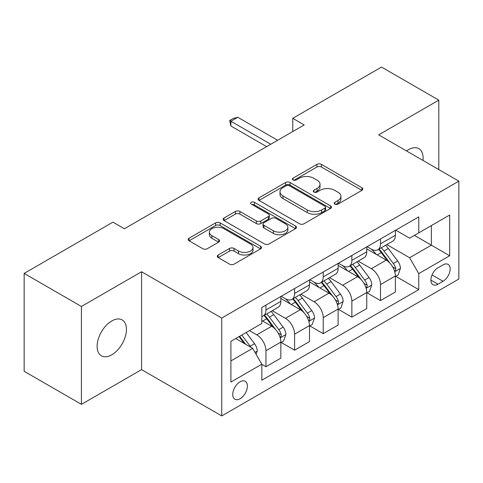 <?xml version="1.0" encoding="UTF-8"?>
<svg xmlns="http://www.w3.org/2000/svg" width="483" height="483" viewBox="0 0 483 483"><rect width="100%" height="100%" fill="white"/><g stroke="black" fill="none" stroke-linecap="round" stroke-linejoin="round"><path stroke-width="0.72" d="M334.864 204.14A2.228 1.286 0 0 0 338.009 204.14L361.9 190.344A3.182 1.835 0 0 0 362.836 189.046A3.182 1.835 0 0 0 361.9 187.748L321.424 164.383A3.182 1.835 0 0 0 316.926 164.383L293.036 178.173A2.228 1.286 0 0 0 292.384 179.084A2.228 1.286 0 0 0 293.036 179.99A2.228 1.286 0 0 0 296.182 179.99L299.279 178.209A10.179 5.874 0 0 1 313.666 178.209L317.041 180.153A10.179 5.874 0 0 1 320.024 184.307A10.179 5.874 0 0 1 317.041 188.461L313.95 190.248A2.228 1.286 0 0 0 313.298 191.159A2.228 1.286 0 0 0 313.95 192.065A2.228 1.286 0 0 0 317.096 192.065L320.187 190.284A10.179 5.874 0 0 1 334.58 190.284L337.955 192.228A10.179 5.874 0 0 1 340.932 196.382A10.179 5.874 0 0 1 337.955 200.536L334.864 202.323A2.228 1.286 0 0 0 334.212 203.228A2.228 1.286 0 0 0 334.864 204.14L334.864 202.323M111.778 354.818A20.733 11.972 120 0 0 125.32 336.548A20.733 11.972 120 0 0 122.145 319.933A20.733 11.972 120 0 0 111.778 320.96A20.733 11.972 120 0 0 98.23 339.229A20.733 11.972 120 0 0 101.412 355.844A20.733 11.972 120 0 0 111.778 354.818M422.981 160.447A20.733 11.972 120 0 0 418.815 148.649A20.733 11.972 120 0 0 408.449 149.676A20.733 11.972 120 0 0 406.517 150.938M240.069 398.729A10.366 5.983 120 0 0 246.843 389.594A10.366 5.983 120 0 0 245.249 381.286A10.366 5.983 120 0 0 240.069 381.799A10.366 5.983 120 0 0 233.295 390.934A10.366 5.983 120 0 0 234.883 399.242A10.366 5.983 120 0 0 240.069 398.729M218.213 255A3.182 1.835 0 0 0 217.278 256.298A3.182 1.835 0 0 0 218.213 257.596L229.57 264.153A3.182 1.835 0 0 0 234.062 264.153L260.597 248.836A3.182 1.835 0 0 0 261.532 247.531A3.182 1.835 0 0 0 260.597 246.233L220.121 222.868A3.182 1.835 0 0 0 215.623 222.868L189.088 238.185A3.182 1.835 0 0 0 188.159 239.483A3.182 1.835 0 0 0 189.088 240.782L202.806 248.703A3.182 1.835 0 0 0 207.304 248.703L218.66 242.146A3.182 1.835 0 0 0 219.59 240.848A3.182 1.835 0 0 0 218.66 239.55L211.856 235.626A8.507 4.908 0 0 1 209.368 232.148A8.507 4.908 0 0 1 214.621 227.614A8.507 4.908 0 0 1 223.889 228.676L250.538 244.06A8.507 4.908 0 0 1 253.026 247.531A8.507 4.908 0 0 1 247.779 252.072A8.507 4.908 0 0 1 238.505 251.009L234.062 248.443A3.182 1.835 0 0 0 229.57 248.443L218.213 255L218.213 257.596M141.561 271.754L81.422 306.476L24.15 273.408L24.15 371.288L81.422 404.349L141.561 369.634L221.739 415.923L221.739 318.049L141.561 271.754L141.561 369.634M438.805 169.581L438.805 100.144L378.666 134.86L458.85 181.155L221.739 318.049M438.805 100.144L381.534 67.077L292.758 118.329L292.758 131.557M24.15 273.408L112.925 222.156L124.379 228.767L304.212 124.94L292.758 118.329M299.502 223.774A3.182 1.835 0 0 0 304 223.774L330.535 208.457A3.182 1.835 0 0 0 331.465 207.159A3.182 1.835 0 0 0 330.535 205.861L290.06 182.489A3.182 1.835 0 0 0 285.562 182.489L259.027 197.813A3.182 1.835 0 0 0 258.091 199.111A3.182 1.835 0 0 0 259.027 200.409L299.502 223.774M252.156 204.623A2.228 1.286 0 0 1 254.414 204.937L254.414 202.292L295.566 226.05A3.182 1.835 0 0 1 296.496 227.348A3.182 1.835 0 0 1 295.566 228.646L269.031 243.963A3.182 1.835 0 0 1 264.533 243.963L224.058 220.598L224.058 217.996A3.182 1.835 0 0 0 223.128 219.3A3.182 1.835 0 0 0 224.058 220.598M224.058 217.996L235.414 211.445A3.182 1.835 0 0 1 239.912 211.445L256.328 220.918A3.182 1.835 0 0 0 260.826 220.918L268.355 216.571A3.182 1.835 0 0 0 269.291 215.273A3.182 1.835 0 0 0 268.355 213.975L251.269 204.11A2.228 1.286 0 0 1 250.617 203.198A2.228 1.286 0 0 1 251.987 202.009A2.228 1.286 0 0 1 254.414 202.292M443.044 264.877L438.003 267.787A10.046 5.796 120 0 0 431.44 276.638A10.046 5.796 120 0 0 432.979 284.686A10.046 5.796 120 0 0 438.003 284.191L443.044 281.281A10.046 5.796 120 0 0 449.607 272.43A10.046 5.796 120 0 0 448.067 264.382A10.046 5.796 120 0 0 443.044 264.877M221.739 415.923L458.85 279.029L458.85 181.155M395.734 230.156L409.596 238.161L418.761 232.872L418.761 216.867L261.834 307.466L261.834 323.471L230.904 341.324L230.904 382.065L261.834 364.206L261.834 380.212L418.761 289.613L418.761 273.607L409.596 257.735L386.817 244.585M418.761 232.872L449.685 215.013L449.685 255.755L418.761 273.607M81.422 306.476L81.422 404.349M414.408 235.384L431.361 245.171L431.361 225.597L449.685 215.013M409.596 257.735L431.361 245.171L449.685 255.755M230.904 360.904L252.669 348.34L235.716 338.547M261.834 364.339L265.958 366.724L265.958 350.718A12.956 7.48 -120 0 0 256.793 334.846L249.463 330.614M265.958 366.724L280.846 358.126L280.846 342.121A12.956 7.48 -120 0 0 271.681 326.248L261.834 320.561M281.191 342.453L294.594 350.187L294.594 334.182A12.956 7.48 -120 0 0 285.429 318.315L272.273 310.714M294.594 350.187L309.482 341.59L309.482 325.59A12.956 7.48 -120 0 0 300.317 309.718L280.846 298.476M309.826 325.916L323.23 333.656L323.23 317.651A12.956 7.48 -120 0 0 314.065 301.778L300.909 294.183M323.23 333.656L338.118 325.059L338.118 309.054A12.956 7.48 -120 0 0 328.953 293.181L309.482 281.939M338.462 309.386L351.865 317.126L351.865 301.12A12.956 7.48 -120 0 0 342.701 285.248L329.545 277.653M351.865 317.126L366.754 308.528L366.754 292.523A12.956 7.48 -120 0 0 357.589 276.65L338.118 265.409M367.098 292.855L380.501 300.589L380.501 284.584A12.956 7.48 -120 0 0 371.336 268.711L358.181 261.116M380.501 300.589L395.39 291.992L395.39 275.986A12.956 7.48 -120 0 0 386.231 260.114L366.754 248.872M367.098 246.692L371.336 249.137A12.956 7.48 -120 0 0 377.815 249.777A12.956 7.48 -120 0 0 380.501 243.849L380.501 238.952M338.462 263.223L342.701 265.674A12.956 7.48 -120 0 0 349.179 266.314A12.956 7.48 -120 0 0 351.865 260.379L351.865 255.489M309.826 279.76L314.065 282.205A12.956 7.48 -120 0 0 320.543 282.845A12.956 7.48 -120 0 0 323.23 276.916L323.23 272.02M281.191 296.29L285.429 298.736A12.956 7.48 -120 0 0 291.907 299.382A12.956 7.48 -120 0 0 294.594 293.447L294.594 288.55M395.734 276.318L418.761 289.613M377.815 249.777L392.709 241.18A12.956 7.48 -120 0 0 395.39 235.251L395.39 230.355M349.179 266.314L364.073 257.717A12.956 7.48 -120 0 0 366.754 251.782L366.754 246.891M320.543 282.845L335.437 274.247A12.956 7.48 -120 0 0 338.118 268.319L338.118 263.422M291.907 299.382L306.802 290.784A12.956 7.48 -120 0 0 309.482 284.849L309.482 279.953M261.834 316.437A12.956 7.48 -120 0 0 263.271 315.912L278.16 307.315A12.956 7.48 -120 0 0 280.846 301.38L280.846 296.49M263.271 315.912A12.956 7.48 -120 0 0 265.958 309.977L265.958 305.087M252.669 348.34L261.834 364.206M335.751 204.454L337.955 203.18A10.179 5.874 0 0 0 340.932 199.026L340.932 196.382M320.024 184.307L320.024 186.957A10.179 5.874 0 0 1 317.041 191.111L314.838 192.379M361.858 190.368L321.424 167.027A3.182 1.835 0 0 0 316.926 167.027L293.924 180.304M330.493 208.481L290.06 185.134A3.182 1.835 0 0 0 285.562 185.134L259.069 200.433M324.914 208.064A2.228 1.286 0 0 0 325.566 207.159A2.228 1.286 0 0 0 324.914 206.247L289.383 185.738A2.228 1.286 0 0 0 286.232 185.738L282.972 187.621A10.179 5.874 0 0 0 279.995 191.775A10.179 5.874 0 0 0 282.972 195.929L307.26 209.948A10.179 5.874 0 0 0 321.648 209.948L324.914 208.064L324.914 210.715A2.228 1.286 0 0 0 325.566 209.803L325.566 207.159M279.995 191.775L279.995 194.42A10.179 5.874 0 0 0 282.972 198.573L282.972 195.929M324.914 210.715L321.648 212.592A10.179 5.874 0 0 1 307.26 212.592L282.972 198.573M224.1 220.622L235.414 214.09L235.414 211.445M269.291 215.273L269.291 217.918A3.182 1.835 0 0 1 268.355 219.216L260.826 223.563A3.182 1.835 0 0 1 256.328 223.563L239.912 214.09A3.182 1.835 0 0 0 235.414 214.09M254.414 204.937L295.524 228.67M273.36 230.753A8.507 4.908 0 0 0 282.633 231.822A8.507 4.908 0 0 0 287.88 227.282A8.507 4.908 0 0 0 285.393 223.81L276.004 218.388A3.182 1.835 0 0 0 271.506 218.388L263.972 222.735A3.182 1.835 0 0 0 263.042 224.034A3.182 1.835 0 0 0 263.972 225.332L273.36 230.753L273.36 233.398A8.507 4.908 0 0 0 282.633 234.466A8.507 4.908 0 0 0 287.88 229.926L287.88 227.282M263.042 224.034L263.042 226.684A3.182 1.835 0 0 0 263.972 227.982L263.972 225.332M273.36 233.398L263.972 227.982M253.026 247.531L253.026 250.182A8.507 4.908 0 0 1 247.779 254.716A8.507 4.908 0 0 1 238.505 253.653L234.062 251.088A3.182 1.835 0 0 0 229.57 251.088L218.256 257.62M209.368 232.148L209.368 234.792A8.507 4.908 0 0 0 211.856 238.27L211.856 235.626M218.618 242.17L211.856 238.27M260.554 248.86L220.121 225.513A3.182 1.835 0 0 0 215.623 225.513L189.131 240.806M395.39 276.517L398.143 274.93L400.431 268.319A8.585 4.957 -120 0 0 397.69 261.007L388.332 248.51A24.784 14.309 -120 0 0 385.627 245.273M376.317 254.396A24.784 14.309 -120 0 0 371.24 249.083M394.611 271.259L395.607 270.178L395.794 268.681A8.585 4.957 -120 0 0 393.337 263.519L383.979 251.021A24.784 14.309 -120 0 0 381.274 247.785M378.968 249.113A20.576 11.876 60 0 1 382.343 252.953L390.264 263.531M378.527 249.373A24.784 14.309 60 0 1 381.226 252.609L387.451 260.917M270.764 144.254L230.904 121.239L230.904 126.003L229.642 120.508L233.084 118.528L237.775 117.272L277.64 140.281M266.64 146.633L230.904 126.003M237.775 117.272L230.904 121.239L229.642 120.508M366.754 293.048L369.507 291.46L371.795 284.849A8.585 4.957 -120 0 0 369.054 277.538L359.696 265.04A24.784 14.309 -120 0 0 356.991 261.804M347.682 270.927A24.784 14.309 -120 0 0 342.604 265.614M365.975 287.79L366.971 286.715L367.158 285.218A8.585 4.957 -120 0 0 364.701 280.049L355.343 267.558A24.784 14.309 -120 0 0 352.638 264.316M350.332 265.65A20.576 11.876 60 0 1 353.707 269.49L361.628 280.062M349.885 265.904A24.784 14.309 60 0 1 352.59 269.146L358.815 277.453M338.118 309.585L340.865 307.997L343.159 301.38A8.585 4.957 -120 0 0 340.418 294.075L331.06 281.577A24.784 14.309 -120 0 0 328.355 278.335M319.046 287.457A24.784 14.309 -120 0 0 313.968 282.15M337.339 304.326L338.335 303.246L338.523 301.748A8.585 4.957 -120 0 0 336.065 296.586L326.707 284.089A24.784 14.309 -120 0 0 324.002 280.852M321.696 282.181A20.576 11.876 60 0 1 325.071 286.021L332.992 296.598M321.249 282.44A24.784 14.309 60 0 1 323.954 285.676L330.179 293.984M309.482 326.116L312.229 324.528L314.524 317.917A8.585 4.957 -120 0 0 311.783 310.605L302.418 298.108A24.784 14.309 -120 0 0 299.72 294.871M290.41 303.994A24.784 14.309 -120 0 0 285.332 298.681M308.703 320.857L309.7 319.782L309.887 318.279A8.585 4.957 -120 0 0 307.43 313.117L298.071 300.625A24.784 14.309 -120 0 0 295.367 297.383M293.06 298.717A20.576 11.876 60 0 1 296.435 302.557L304.356 313.129M292.613 298.971A24.784 14.309 60 0 1 295.318 302.207L301.543 310.515M280.846 342.652L283.593 341.064L285.888 334.447A8.585 4.957 -120 0 0 283.147 327.136L273.783 314.644A24.784 14.309 -120 0 0 271.078 311.402M280.062 337.394L281.064 336.313L281.251 334.816A8.585 4.957 -120 0 0 278.794 329.654L269.429 317.156A24.784 14.309 -120 0 0 266.731 313.914M264.424 315.248A20.576 11.876 60 0 1 267.799 319.088L275.721 329.66M263.978 315.502A24.784 14.309 60 0 1 266.682 318.744L272.907 327.051M256.105 354.287L257.252 350.984A8.585 4.957 -120 0 0 254.511 343.673L246.155 332.521M250.937 347.337A8.585 4.957 -120 0 0 250.158 346.184L241.802 335.033M239.653 336.277L245.654 344.288M239.055 336.621L244.144 343.413M256.793 334.846L271.681 326.248M285.429 318.315L300.317 309.718M314.065 301.778L328.953 293.181M342.701 285.248L357.589 276.65M371.336 268.711L386.231 260.114M380.501 243.849L395.39 235.251M380.501 284.584L395.39 275.986M351.865 301.12L366.754 292.523M351.865 260.379L366.754 251.782M323.23 317.651L338.118 309.054M323.23 276.916L338.118 268.319M294.594 334.182L309.482 325.59M294.594 293.447L309.482 284.849M265.958 350.718L280.846 342.121M265.958 309.977L280.846 301.38M432.056 274.936L443.044 281.281M430.902 280.092L438.003 284.191M337.955 203.18L337.955 200.536M313.95 192.065L313.95 190.248M317.041 191.111L317.041 188.461M293.036 179.99L293.036 178.173M316.926 167.027L316.926 164.383M321.424 167.027L321.424 164.383M361.9 190.344L361.9 187.748M259.027 200.409L259.027 197.813M285.562 185.134L285.562 182.489M290.06 185.134L290.06 182.489M330.535 208.457L330.535 205.861M307.26 212.592L307.26 209.948M321.648 212.592L321.648 209.948M239.912 214.09L239.912 211.445M256.328 223.563L256.328 220.918M260.826 223.563L260.826 220.918M268.355 219.216L268.355 216.571M295.566 228.646L295.566 226.05M229.57 251.088L229.57 248.443M234.062 251.088L234.062 248.443M238.505 253.653L238.505 251.009M218.66 242.146L218.66 239.55M189.088 240.782L189.088 238.185M215.623 225.513L215.623 222.868M220.121 225.513L220.121 222.868M260.597 248.836L260.597 246.233M394.75 271.73L400.377 268.482M383.979 251.021L388.332 248.51M377.229 254.921L381.226 252.609M393.337 263.519L397.69 261.007M392.661 266.87L395.794 268.681M366.114 288.26L371.741 285.018M355.343 267.558L359.696 265.04M348.593 271.452L352.59 269.146M364.701 280.049L369.054 277.538M364.019 283.406L367.158 285.218M337.478 304.797L343.099 301.549M326.707 284.089L331.06 281.577M319.957 287.989L323.954 285.676M336.065 296.586L340.418 294.075M335.383 299.937L338.523 301.748M308.842 321.328L314.463 318.08M298.071 300.625L302.418 298.108M291.321 304.519L295.318 302.207M307.43 313.117L311.783 310.605M306.747 316.468L309.887 318.279M280.206 337.858L285.827 334.616M269.429 317.156L273.783 314.644M262.68 321.05L266.682 318.744M278.794 329.654L283.147 327.136M278.111 333.004L281.251 334.816M255.018 352.403L257.191 351.147M250.158 346.184L254.511 343.673"/></g></svg>
